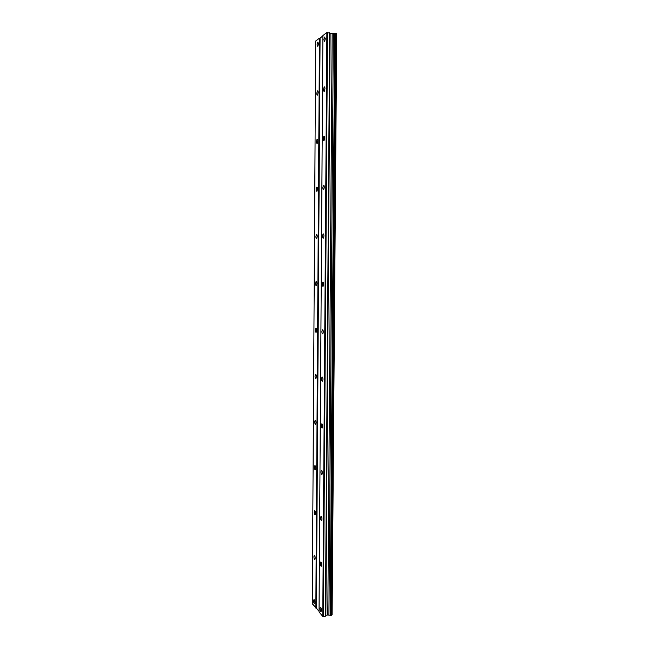 <?xml version="1.0" encoding="UTF-8"?>
<svg xmlns="http://www.w3.org/2000/svg" width="649" height="649" viewBox="0 0 649 649"><rect width="100%" height="100%" fill="white"/><g stroke="black" fill="none" stroke-linecap="round" stroke-linejoin="round"><path stroke-width="0.97" d="M325.319 38.713L324.557 37.042L323.883 39.776L324.646 41.439L325.319 38.713M321.369 610.19C321.239 608.137 320.882 607.18 320.298 607.302L320.03 608.592C320.168 610.644 320.525 611.601 321.109 611.48L321.369 610.19M321.685 564.825C321.555 562.829 321.206 561.904 320.622 562.066L320.338 563.429C320.46 565.433 320.817 566.35 321.401 566.196L321.685 564.825M322.001 519.07C321.88 517.123 321.531 516.239 320.955 516.434L320.647 517.878C320.76 519.825 321.109 520.709 321.693 520.522L322.001 519.07M322.318 472.918C322.204 471.02 321.863 470.176 321.296 470.395L320.955 471.937C321.068 473.827 321.409 474.67 321.985 474.46L322.318 472.918M322.642 426.361C322.537 424.519 322.204 423.716 321.636 423.951L321.271 425.59C321.377 427.431 321.709 428.235 322.277 427.999L322.642 426.361M322.967 379.397C322.869 377.604 322.545 376.834 321.985 377.093L321.588 378.838C321.685 380.63 322.009 381.393 322.569 381.133L322.967 379.397M323.291 332.012C323.202 330.276 322.886 329.546 322.334 329.822L321.904 331.68C321.993 333.416 322.31 334.146 322.861 333.87L323.291 332.012M323.624 284.213C323.543 282.526 323.234 281.828 322.691 282.12L322.228 284.1C322.31 285.779 322.618 286.477 323.161 286.193L323.624 284.213M323.956 235.985C323.883 234.354 323.583 233.689 323.056 233.989L322.553 236.098C322.626 237.729 322.926 238.394 323.453 238.094L323.956 235.985M324.289 187.326C324.224 185.752 323.94 185.111 323.421 185.419L322.886 187.675C322.942 189.248 323.234 189.881 323.754 189.581L324.289 187.326M324.63 138.237C324.573 136.712 324.297 136.103 323.794 136.412L323.21 138.813C323.267 140.338 323.551 140.947 324.046 140.638L324.63 138.237M324.971 88.694C324.922 87.226 324.654 86.641 324.176 86.95L323.551 89.513C323.6 90.982 323.859 91.566 324.346 91.258L324.971 88.694M318.448 43.816L317.718 42.169L317.077 44.83L317.807 46.468L318.448 43.816M314.935 602.523C314.806 600.536 314.465 599.603 313.913 599.717L313.654 600.998C313.775 602.978 314.116 603.919 314.676 603.797L314.935 602.523M315.211 558.124C315.089 556.185 314.757 555.293 314.205 555.439L313.921 556.793C314.043 558.732 314.376 559.625 314.927 559.479L315.211 558.124M315.495 513.351C315.382 511.461 315.049 510.601 314.505 510.779L314.197 512.215C314.311 514.097 314.643 514.957 315.187 514.787L315.495 513.351M315.779 468.197C315.674 466.355 315.349 465.536 314.806 465.739L314.473 467.256C314.578 469.097 314.903 469.917 315.446 469.714L315.779 468.197M316.063 422.653C315.966 420.868 315.649 420.081 315.106 420.309L314.757 421.915C314.854 423.708 315.171 424.487 315.706 424.268L316.063 422.653M316.355 376.72C316.266 374.984 315.949 374.238 315.422 374.481L315.033 376.193C315.122 377.929 315.438 378.675 315.966 378.44L316.355 376.72M316.647 330.398C316.558 328.702 316.258 327.988 315.738 328.248L315.317 330.073C315.398 331.761 315.706 332.475 316.233 332.215L316.647 330.398M316.939 283.67C316.866 282.031 316.566 281.341 316.055 281.617L315.609 283.556C315.682 285.195 315.974 285.876 316.493 285.609L316.939 283.67M317.231 236.528C317.166 234.946 316.882 234.289 316.379 234.573L315.893 236.642C315.966 238.224 316.25 238.873 316.753 238.597L317.231 236.528M317.531 188.981C317.475 187.447 317.199 186.823 316.704 187.107L316.185 189.313C316.25 190.847 316.525 191.471 317.012 191.179L317.531 188.981M317.832 141.02C317.783 139.535 317.515 138.935 317.037 139.227L316.485 141.571C316.534 143.056 316.801 143.648 317.272 143.364L317.832 141.02M318.14 92.629C318.091 91.193 317.84 90.625 317.377 90.917L316.777 93.407C316.826 94.843 317.077 95.411 317.539 95.127L318.14 92.629M319.04 611.934L322.894 35.557L326.877 32.523L322.772 616.428L319.04 611.934M326.877 32.523L332.166 33.545L335.922 33.359L331.355 615.366L327.794 615.033L325.855 615.284L325.4 616.274L322.772 616.428M335.922 33.505L336.717 33.805L332.11 614.725L331.355 615.147M319.47 38.153L315.682 41.033L312.283 603.781L316.412 608.186L320.079 38.08L319.47 38.153L315.836 608.064M322.886 35.946L320.079 38.08M319.048 611.35L316.412 608.186M327.51 32.45L323.364 616.55M329.66 32.661L325.4 616.274M330.122 33.342L325.855 615.284M332.166 33.545L327.794 615.033M331.955 614.854L336.555 33.716M333.367 33.399L328.929 615.26M334.697 33.237L330.187 615.52M331.193 615.503L335.76 33.261M335.054 33.196L330.519 615.593M324.557 37.042L325.019 37.082M321.636 423.951L322.042 423.927M321.985 377.093L322.407 377.077M322.334 329.822L322.78 329.814M322.691 282.12L323.153 282.12M323.056 233.989L323.526 233.997M323.421 185.419L323.9 185.436M323.794 136.412L324.273 136.436M324.176 86.95L324.646 86.99M317.718 42.169L318.156 42.209M315.738 328.248L316.152 328.24M316.055 281.617L316.485 281.617M316.379 234.573L316.817 234.581M316.704 187.107L317.15 187.123M317.037 139.227L317.483 139.251M317.377 90.917L317.815 90.949"/></g></svg>
